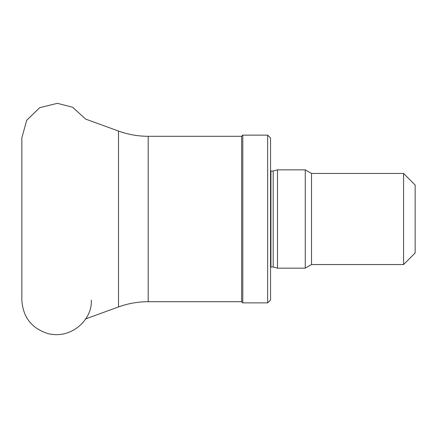 <?xml version="1.0" encoding="UTF-8"?>
<svg xmlns="http://www.w3.org/2000/svg" width="437" height="437" viewBox="0 0 437 437"><rect width="100%" height="100%" fill="white"/><g stroke="black" fill="none" stroke-linecap="round" stroke-linejoin="round"><path stroke-width="0.66" d="M267.663 302.868L270.552 299.973L270.552 138.026L267.663 135.137L242.792 135.137L242.792 302.868L267.663 302.868L267.663 135.137M242.792 302.868L241.634 301.71L241.634 136.295L242.792 135.137M403.58 173.456L403.58 264.549L415.15 252.979L415.15 185.02L403.58 173.456L311.521 173.456L305.255 169.84L277.495 169.84L277.495 268.165L305.255 268.165L305.255 169.84M403.58 264.549L311.521 264.549L311.521 173.456M277.495 268.165L273.18 267.007L273.18 170.998L277.495 169.84M273.18 267.007L270.935 267.007L270.935 170.998L270.552 170.965M241.634 301.71L148.192 301.71L148.192 136.295L241.634 136.295M148.192 301.71C137.994 301.727 128.101 303.469 118.52 306.943L118.52 131.062C128.101 134.536 137.994 136.278 148.192 136.295M91.257 300.115C92.748 318.595 72.307 339.5 48.212 333.666C31.748 328.498 22.959 317.317 21.85 300.115L21.85 137.89L26.668 120.333L39.723 107.666L57.389 103.334L72.553 107.223L85.679 119.11L118.52 131.062M270.935 267.007L270.552 267.04M118.52 306.943L85.352 319.015M311.521 264.549L305.255 268.165M273.18 170.998L270.935 170.998"/></g></svg>
